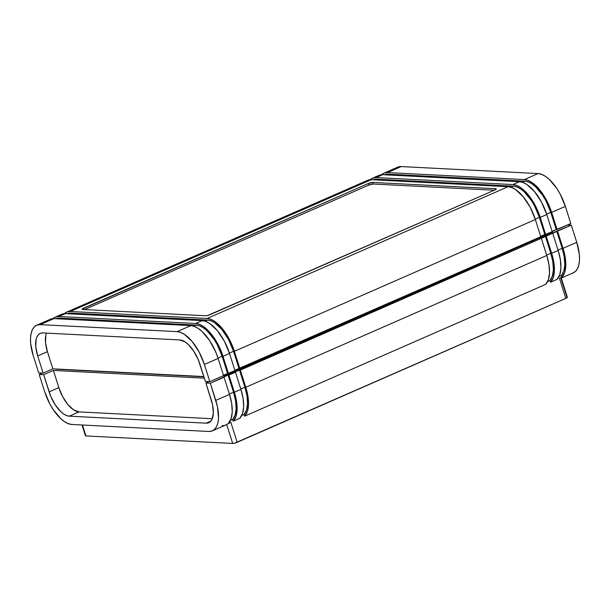<?xml version="1.0" encoding="UTF-8"?>
<svg xmlns="http://www.w3.org/2000/svg" width="610" height="610" viewBox="0 0 610 610"><rect width="100%" height="100%" fill="white"/><g stroke="black" fill="none" stroke-linecap="round" stroke-linejoin="round"><path stroke-width="0.91" d="M228.064 375.043L210.343 383.225L205.89 382.996L209.1 381.585L205.89 382.996L210.343 383.225L224.053 377.216L229.505 394.388L215.787 400.396A34.206 15.746 66.4 0 1 212.379 430.851A34.206 15.746 66.4 0 1 208.795 431.468L71.911 424.476A34.206 15.746 66.4 0 1 44.644 391.65L39.2 374.479L42.41 373.068L39.2 374.479L44.644 391.65L49.829 403.942L53.161 409.546L60.687 418.605L64.584 421.708L68.373 423.691L71.911 424.476L208.795 431.468L211.937 431.026L214.575 429.371L216.603 426.573L217.938 422.73L218.532 417.995L217.435 406.611L210.343 383.225L215.787 400.396L229.505 394.388L224.053 377.216L223.199 377.171L228.064 375.043L233.516 392.215L235.574 400.785L236.131 408.578L235.14 414.968L232.677 419.421L230.389 420.427L232.677 419.421L233.233 421.167L239.768 418.3A34.206 15.746 -113.6 0 0 240.904 389.393L234.37 392.261L228.925 375.081L228.064 375.043L235.46 372.222L228.925 375.081L234.37 392.261A34.206 15.746 66.4 0 1 233.233 421.167L232.677 419.421A32.498 14.953 -113.6 0 0 233.516 392.215L229.383 394.022L233.516 392.215L228.064 375.043M204.35 378.154L53.39 370.438L43.653 374.708L39.2 374.479L43.653 374.708L50.805 396.5L55.403 405.124L60.969 411.826L63.852 414.121L66.658 415.585L69.281 416.165L206.157 423.165L208.49 422.837L210.435 421.609L211.937 419.535L213.363 413.191L212.554 404.765L205.89 382.996L211.335 400.168A25.307 11.651 66.4 0 1 208.811 422.707A25.307 11.651 66.4 0 1 206.157 423.165L210.946 421.068L206.157 423.165L69.281 416.165L79.01 411.903L212.31 418.719L79.01 411.903L69.281 416.165A25.307 11.651 66.4 0 1 49.097 391.879L58.834 387.617A25.307 11.651 -113.6 0 0 79.01 411.903L73.589 409.859L67.855 404.521L62.67 396.713L58.834 387.617L49.097 391.879L43.653 374.708L53.39 370.438L58.834 387.617L53.39 370.438L204.35 378.154M567.59 224.968L571.311 225.151L234.606 372.176L235.46 372.222L240.904 389.393L234.37 392.261L236.566 401.449L237.115 409.775L235.971 416.546L233.233 421.167L239.768 418.3L242.513 413.679L243.657 406.916L243.1 398.582L240.904 389.393L235.46 372.222L234.606 372.176L239.471 370.049L244.915 387.22L246.981 395.791L247.538 403.584L246.547 409.973L244.084 414.426L241.789 415.433L244.084 414.426L244.64 416.172L545.637 284.367A34.206 15.746 -113.6 0 0 546.774 255.46L245.777 387.266L240.325 370.095L541.322 238.289L546.774 255.46L245.777 387.266A34.206 15.746 66.4 0 1 244.64 416.172L244.084 414.426A32.498 14.953 -113.6 0 0 244.915 387.22L240.79 389.027L244.915 387.22L239.471 370.049L240.325 370.095L245.777 387.266L247.973 396.454L248.522 404.788L247.378 411.552L244.64 416.172L545.637 284.367L548.375 279.746L549.518 272.983L548.97 264.648L546.774 255.46L541.322 238.289L540.468 238.243L552.729 233.294L558.173 250.466L551.638 253.325L546.194 236.154L551.638 253.325A34.206 15.746 66.4 0 1 550.502 282.232L557.037 279.372A34.206 15.746 -113.6 0 0 558.173 250.466L551.638 253.325L553.834 262.513L554.383 270.848L553.239 277.611L550.502 282.232L549.945 280.493L547.658 281.492L549.945 280.493L552.408 276.04L553.4 269.65L552.843 261.85L550.784 253.28L545.332 236.108L550.784 253.28L546.651 255.087L550.784 253.28A32.498 14.953 -113.6 0 1 549.945 280.493L550.502 282.232L557.037 279.372L559.782 274.752L560.925 267.988L560.369 259.654L558.173 250.466L552.729 233.294L551.875 233.249L571.311 225.151L567.59 224.968M55.998 369.218L203.915 376.774L55.998 369.218M223.313 375.722L224.632 375.79L552.218 232.341L550.899 232.273L552.218 232.341L224.632 375.79L223.313 375.722M552.157 231.533L554.681 230.427L552.157 231.533M212.379 430.851L225.761 424.995A34.206 15.746 -113.6 0 0 226.684 424.507L230.816 422.227L228.369 423.294A34.206 15.746 -113.6 0 0 229.505 394.388L231.701 403.576L232.25 411.91L231.106 418.673L228.369 423.294L230.816 422.227L237.183 442.303L565.828 298.389L559.462 278.312L561.909 277.237L559.462 278.312L565.828 298.389L567.292 297.505M572.904 272.96L575.543 271.305L577.571 268.507L578.905 264.664L579.5 259.929L579.332 254.484L576.755 242.33L571.311 225.151L576.755 242.33L563.045 248.331L557.593 231.16L563.045 248.331A34.206 15.746 66.4 0 1 561.909 277.237L561.352 275.499L559.057 276.498L561.352 275.499L563.815 271.046L564.807 264.656L564.25 256.856L562.184 248.285L556.739 231.114L562.184 248.285L558.058 250.1L562.184 248.285A32.498 14.953 -113.6 0 1 561.352 275.499L561.909 277.237L564.646 272.617L565.79 265.853L565.241 257.519L563.045 248.331L576.755 242.33A34.206 15.746 -113.6 0 1 573.347 272.784L561.284 278.068M85.53 435.517L82.457 425.017L85.926 435.937L232.692 443.432L226.684 424.507A34.206 15.746 66.4 0 1 222.17 425.612M560.895 278.152L566.896 297.085M82.03 424.995L85.446 435.753A3.424 0.679 -17.6 0 0 85.926 435.937L232.692 443.432L234.713 443.142L565.828 298.389A3.424 0.679 -17.6 0 0 567.376 297.268L561.215 277.847M237.183 442.303L230.816 422.227L226.684 424.507L232.692 443.432A3.424 0.679 -17.6 0 0 237.183 442.303M550.822 232.303L551.005 232.875L550.822 232.303M225.555 375.386L225.258 374.448L225.555 375.386M55.251 317.108A34.206 15.746 66.4 0 0 53.017 318.618L55.685 316.933L58.834 316.491L195.719 323.483L199.249 324.268L203.046 326.251L206.942 329.354L210.801 333.456L217.8 344.017L222.985 356.309L228.43 373.48L223.443 375.249L234.964 370.621L228.43 373.48L222.985 356.309L229.52 353.449L234.964 370.621L229.52 353.449A34.206 15.746 -113.6 0 0 202.253 320.624L195.719 323.483L58.834 316.491L65.369 313.624L202.253 320.624L195.719 323.483A34.206 15.746 66.4 0 1 222.985 356.309L229.52 353.449L224.335 341.15L217.335 330.597L209.581 323.384L205.791 321.409L202.253 320.624L65.369 313.624A34.206 15.746 -113.6 0 0 61.785 314.241L55.251 317.108A34.206 15.746 66.4 0 1 58.834 316.491L65.369 313.624L62.228 314.066L59.589 315.721M66.658 312.114A34.206 15.746 66.4 0 0 64.416 313.631L67.092 311.939L70.242 311.496L207.118 318.489L210.656 319.274L214.445 321.256L218.35 324.36L222.2 328.47L229.208 339.023L232.082 345.062L239.837 368.486L234.85 370.255L540.803 236.695L239.837 368.486L234.385 351.314L535.351 219.524L540.803 236.695L535.351 219.524A34.206 15.746 -113.6 0 0 508.092 186.698L207.118 318.489L70.242 311.496L371.208 179.698L508.092 186.698L207.118 318.489A34.206 15.746 66.4 0 1 234.385 351.314L535.351 219.524L530.174 207.225L523.174 196.672L515.419 189.466L511.622 187.483L508.092 186.698L371.208 179.698A34.206 15.746 -113.6 0 0 367.624 180.316L66.658 312.114A34.206 15.746 66.4 0 1 70.242 311.496L371.208 179.698L368.059 180.141L365.421 181.795M372.489 178.189A34.206 15.746 66.4 0 0 370.255 179.706L372.931 178.013L376.073 177.571L512.957 184.563L516.495 185.349L520.284 187.331L524.181 190.434L531.707 199.493L535.039 205.097L540.224 217.389L545.668 234.56L544.814 234.522L539.37 217.343L535.237 219.15L539.37 217.343A32.498 14.953 -113.6 0 0 513.46 186.164L376.583 179.165L374.929 179.889L376.583 179.165A32.498 14.953 -113.6 0 0 373.175 179.752L376.583 179.165L513.46 186.164L516.822 186.904L520.421 188.787L524.127 191.738L531.272 200.339L534.444 205.669L539.37 217.343L544.814 234.522L540.689 236.329L552.21 231.701L545.668 234.56L540.224 217.389L546.758 214.529L552.21 231.701L546.758 214.529A34.206 15.746 -113.6 0 0 519.491 181.704L512.957 184.563L376.073 177.571L382.615 174.704L519.491 181.704L512.957 184.563A34.206 15.746 66.4 0 1 540.224 217.389L546.758 214.529L541.573 202.23L534.573 191.677L526.819 184.472L523.029 182.489L519.491 181.704L382.615 174.704A34.206 15.746 -113.6 0 0 379.023 175.322L372.489 178.189A34.206 15.746 66.4 0 1 376.073 177.571L382.615 174.704L379.466 175.154L376.827 176.801M383.896 173.194A34.206 15.746 66.4 0 0 381.662 174.712L384.33 173.019L387.48 172.577L524.364 179.569L527.894 180.354L531.691 182.337L535.588 185.44L539.446 189.55L546.446 200.103L551.631 212.394L557.075 229.566L556.221 229.528L550.769 212.349L546.644 214.156L550.769 212.349A32.498 14.953 -113.6 0 0 524.867 181.17L387.99 174.17L386.336 174.895L387.99 174.17A32.498 14.953 -113.6 0 0 384.582 174.757L387.99 174.17L524.867 181.17L528.229 181.91L531.828 183.793L535.534 186.744L542.679 195.345L545.851 200.675L550.769 212.349L556.221 229.528L552.088 231.335L570.8 223.557L557.075 229.566L551.631 212.394L565.356 206.386L570.8 223.557L565.356 206.386A34.206 15.746 -113.6 0 0 538.089 173.56L524.364 179.569L387.48 172.577L401.205 166.568L538.089 173.56L524.364 179.569A34.206 15.746 66.4 0 1 551.631 212.394L565.356 206.386L560.171 194.087L556.838 188.482L549.313 179.431L545.416 176.328L541.627 174.346L538.089 173.56L401.205 166.568A34.206 15.746 -113.6 0 0 397.621 167.186L383.896 173.194A34.206 15.746 66.4 0 1 387.48 172.577L401.205 166.568L398.063 167.01L395.425 168.665M38.689 372.878L43.142 373.106L52.879 368.844L203.847 376.561L52.879 368.844L43.142 373.106L38.689 372.878L33.245 355.706L38.689 372.878M36.653 325.252A34.206 15.746 66.4 0 0 33.245 355.706L30.668 343.544L30.5 338.1L31.095 333.373L32.429 329.53L34.457 326.731L37.096 325.077L40.237 324.634L177.121 331.626L180.659 332.412L184.449 334.394L192.203 341.6L199.203 352.161L204.388 364.452L209.832 381.624L205.379 381.395L209.832 381.624L223.565 375.615L209.832 381.624L204.388 364.452L218.113 358.444L223.565 375.615L218.113 358.444A34.206 15.746 -113.6 0 0 190.846 325.618L177.121 331.626L40.237 324.634L53.97 318.618L190.846 325.618L177.121 331.626A34.206 15.746 66.4 0 1 204.388 364.452L218.113 358.444L215.81 352.191L209.596 340.54L202.07 331.489L198.174 328.378L194.384 326.396L190.846 325.618L53.97 318.618A34.206 15.746 -113.6 0 0 50.378 319.236L36.653 325.252A34.206 15.746 66.4 0 1 40.237 324.634L53.97 318.618L50.821 319.06L48.182 320.715M205.379 381.395L198.227 359.595L193.629 350.979L188.063 344.276L185.181 341.981L179.759 339.93L42.875 332.938L40.55 333.266L38.598 334.493L37.096 336.56L36.104 339.404L35.792 346.938L37.698 355.935L43.142 373.106L37.698 355.935L47.435 351.673L52.879 368.844L47.435 351.673L37.698 355.935A25.307 11.651 66.4 0 1 40.222 333.395A25.307 11.651 66.4 0 1 42.875 332.938L179.759 339.93A25.307 11.651 66.4 0 1 199.935 364.223L205.379 381.395M494.74 190.023L496.204 189.138L495.808 188.719L372.634 182.428L368.143 183.557L82.121 309.049L82.518 309.468L205.692 315.767L207.72 315.469L494.74 190.023L210.183 314.63A3.424 0.679 162.4 0 1 205.692 315.767L82.518 309.468A3.424 0.679 162.4 0 1 82.037 309.285A3.424 0.679 162.4 0 1 83.585 308.164L368.143 183.557L368.646 185.158L84.523 309.575L368.646 185.158L373.145 184.022L372.634 182.428L495.808 188.719L496.006 189.329L495.808 188.719A3.424 0.679 162.4 0 1 496.288 188.902A3.424 0.679 162.4 0 1 494.74 190.023M46.459 333.121A25.307 11.651 -113.6 0 0 47.435 351.673L45.529 342.675L45.841 335.142M223.984 375.76L223.779 375.097L223.984 375.76M84.02 309.544L83.585 308.164L84.02 309.544M494.313 190.213L373.145 184.022L494.313 190.213M513.46 186.164L510.974 187.255L513.46 186.164M524.867 181.17L522.381 182.26L524.867 181.17M238.975 368.44L233.531 351.268L228.605 339.595L221.956 329.568L214.59 322.713L210.984 320.829L207.629 320.09L70.745 313.09L67.344 313.677A32.498 14.953 -113.6 0 1 70.745 313.09L207.629 320.09L205.135 321.18L207.629 320.09A32.498 14.953 -113.6 0 1 233.531 351.268L238.975 368.44M229.398 353.076L233.531 351.268L229.398 353.076M69.09 313.815L70.745 313.09L69.09 313.815M227.576 373.434L222.124 356.263L217.206 344.589L214.034 339.259L206.889 330.658L203.183 327.707L199.584 325.824L196.222 325.084L59.345 318.084L55.937 318.672A32.498 14.953 -113.6 0 1 59.345 318.084L196.222 325.084L193.736 326.167L196.222 325.084A32.498 14.953 -113.6 0 1 222.124 356.263L227.576 373.434M217.999 358.07L222.124 356.263L217.999 358.07M57.691 318.809L59.345 318.084L57.691 318.809M373.145 184.022A3.424 0.679 -17.6 0 0 368.646 185.158L368.143 183.557A3.424 0.679 162.4 0 1 372.634 182.428L373.145 184.022"/></g></svg>
